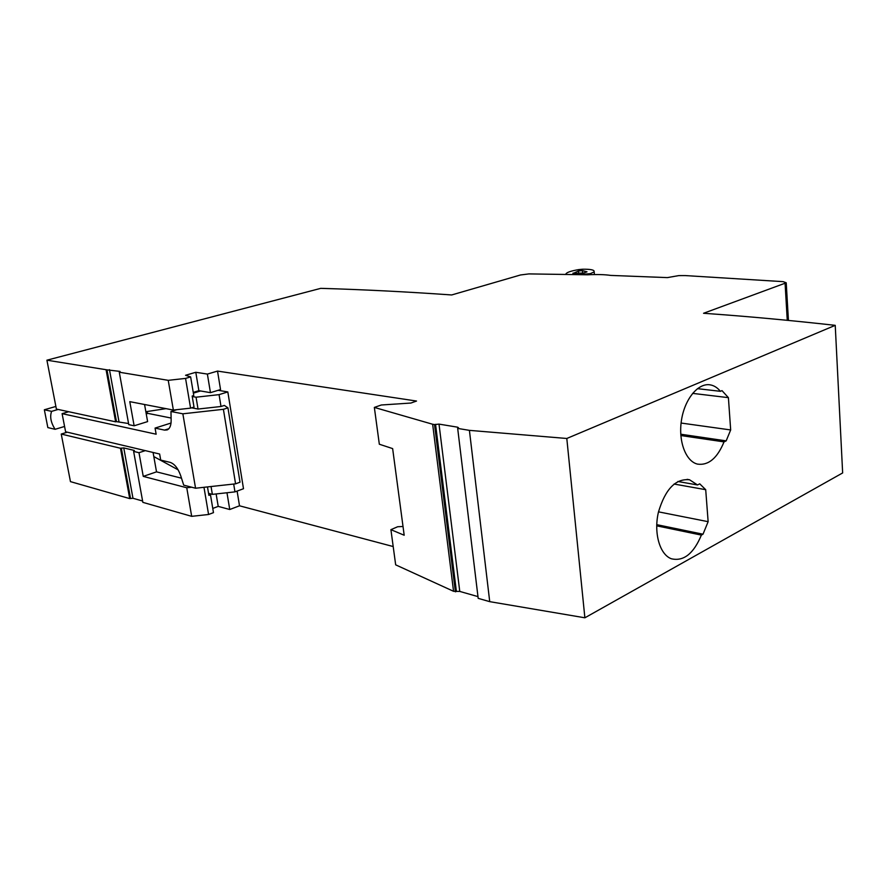 <?xml version="1.0" encoding="UTF-8"?>
<svg xmlns="http://www.w3.org/2000/svg" width="887" height="887" viewBox="0 0 887 887"><rect width="100%" height="100%" fill="white"/><g stroke="black" fill="none" stroke-linecap="round" stroke-linejoin="round"><path stroke-width="1.33" d="M129.713 498.594L120.477 448.257L61.236 434.053L70.461 481.63L129.713 498.594L132.972 498.272L142.607 501.011M145.302 450.629L138.993 452.703L133.627 451.416L142.851 502.352L191.681 516.334L208.578 514.493L213.479 512.642L210.474 494.802L208.9 495.378L207.48 486.919M212.769 508.428L218.213 506.388L229.744 509.504L239.512 505.801L393.196 546.547M403.02 526.49L397.653 526.745L390.912 529.661L395.669 564.842L453.556 591.296L459.765 591.418L477.971 596.607M489.724 601.652L469.411 430.361L457.681 428.41L478.182 598.348L489.724 601.652L584.877 617.795L842.65 472.937L835.232 325.341C789.596 320.251 745.701 316.227 703.557 313.277L786.226 282.798L783.21 281.656L685.263 275.58L678.799 275.602L667.368 277.609L610.744 275.413C604.845 274.538 597.117 274.327 587.549 274.793L528.907 273.906L520.536 274.97L451.671 294.961C406.734 291.779 363.093 289.583 320.739 288.353L46.911 360.189L106.983 369.857L116.474 421.635L115.632 421.813L106.13 370.023M584.877 617.795L566.804 438.477L835.232 325.341M724.025 441.892L726.165 440.872L730.677 429.951L728.404 397.653L721.996 390.624L720.399 391.322C717.395 387.597 713.902 385.424 709.933 384.814C698.025 382.918 684.697 399.106 681.482 420.128C678.111 441.116 685.74 461.428 697.548 464.123C708.491 465.608 717.317 458.202 724.025 441.892L680.839 435.539M701.384 535.094L703.003 534.207L708.136 521.678L705.708 489.691L699.732 483.836L697.515 484.956L689.554 479.778C675.694 478.359 665.328 489.092 658.464 511.999C653.519 532.865 659.673 554.53 671.359 558.766C683.567 561.637 693.579 553.743 701.384 535.094L656.69 525.836M469.411 430.361L566.804 438.477M457.681 428.41L458.457 427.722L457.57 427.179L457.714 428.388M455.419 591.829L434.53 424.574L439.01 424.108L457.57 427.179M453.556 591.296L432.645 424.252L434.53 424.574M390.912 529.661L404.184 535.238L392.642 448.6L379.326 444.221L374.347 407.421L432.645 424.252M190.638 376.908L193.776 395.535L192.157 396.023L194.02 407.078L190.583 408.142L173.364 410.06L129.79 401.656L134.137 425.793L128.77 424.64L119.279 372.207L168.231 380.335L185.56 378.405L190.638 376.908L185.56 375.279L195.794 372.285L207.381 374.081L217.526 371.088L416.524 401.046L410.914 403.042L381.31 404.993L374.347 407.421M119.279 372.207L120.1 371.864M106.983 369.857L120.011 371.409M208.567 493.36L212.359 494.358L234.966 491.875L243.493 488.726L227.826 391.932L218.135 390.302M146.344 411.646L147.896 413.386L171.102 418.043M193.244 392.387L198.876 390.679L210.452 392.664L220.541 389.57L217.526 371.088M239.512 505.801L237.106 491.088M210.474 494.802L208.656 493.937M208.578 514.493L203.977 487.296M191.681 516.334L186.758 487.761L143.25 476.386L156.522 471.851L181.502 478.193M186.758 487.761L191.714 487.218M138.993 452.703L143.25 476.386M133.627 451.416L134.414 451.006M120.477 448.257L123.77 447.924L134.314 450.441M61.236 434.053L67.334 432.191M115.632 421.813L56.391 409.073L46.911 360.189M62.101 413.652L65.605 431.781L159.638 454.022L160.713 460.087L170.16 462.371C174.573 463.89 178.11 468.38 180.748 475.842L183.709 485.145L195.561 488.227L182.855 413.808L170.969 411.501L171.147 420.371C171.136 425.527 169.805 428.709 167.122 429.94L164.516 430.106L155.07 428.088L156.145 434.209L62.101 413.652L68.698 411.723M144.57 404.505L147.608 421.602L134.137 425.793M173.364 410.06L168.231 380.335M128.571 423.531L116.474 421.635M190.583 408.142L185.56 378.405M198.876 390.679L195.794 372.285M210.452 392.664L207.381 374.081M145.856 411.723L166.013 408.641M64.574 426.459L55.105 429.308C50.847 422.633 49.683 416.657 51.612 411.357L58.176 409.45M178.121 469.833L153.817 456.572M153.085 452.47L156.522 471.851M55.881 406.446L44.35 409.772L47.843 427.589L55.105 429.308M44.35 409.772L51.612 411.357M182.855 413.808L223.402 409.306L235.576 483.836L195.561 488.227M191.581 407.832L198.034 409.051L196.049 397.199L192.246 396.533M235.576 483.836L240.011 482.206L227.948 407.854L224.367 405.426L221.007 406.49L198.034 409.051M227.948 407.854L223.402 409.306M170.969 411.501L176.868 409.672M196.049 397.199L219.067 394.637L221.007 406.49M234.966 491.875L233.691 484.036M227.826 391.932L219.067 394.637M211.039 486.519L212.359 494.358M200.54 390.967L193.377 393.152M171.036 423.032L155.07 428.088M590.565 274.66L590.454 273.584L590.542 274.66M590.454 273.584L594.179 271.921L594.09 271.089C593.58 269.77 589.822 269.149 582.803 269.216L578.756 269.593C571.483 270.834 567.259 272.198 566.083 273.662L565.695 274.349M594.423 274.56L594.179 271.921M590.443 273.628L579.754 274.615M572.935 273.407L583.613 273.03L587.006 271.81L582.415 270.624L578.479 270.978L572.947 273.54M218.213 506.388L216.129 493.937M229.744 509.504L226.972 492.751M726.165 440.872L680.75 434.22M720.399 391.322L697.448 388.65M728.404 397.653L692.614 393.373M730.677 429.951L681.083 423.044M703.003 534.207L656.735 524.649M697.515 484.956L677.856 481.486M705.708 489.691L674.053 484.036M708.136 521.678L658.498 511.843M785.095 283.463L787.257 320.307M439.01 424.108L459.765 591.418M435.55 424.33L456.406 591.54M123.77 447.924L132.972 498.272M121.319 448.079L130.533 498.405M109.467 369.668L118.936 421.469M147.896 413.386L146.233 413.896M168.863 428.72L164.516 430.106M573.102 273.085L573.157 273.662M578.479 270.978L578.712 273.473M582.415 270.624L582.648 273.118M786.226 282.798L788.432 320.418M709.179 384.736L709.933 384.814M687.081 479.346L689.554 479.778"/></g></svg>
